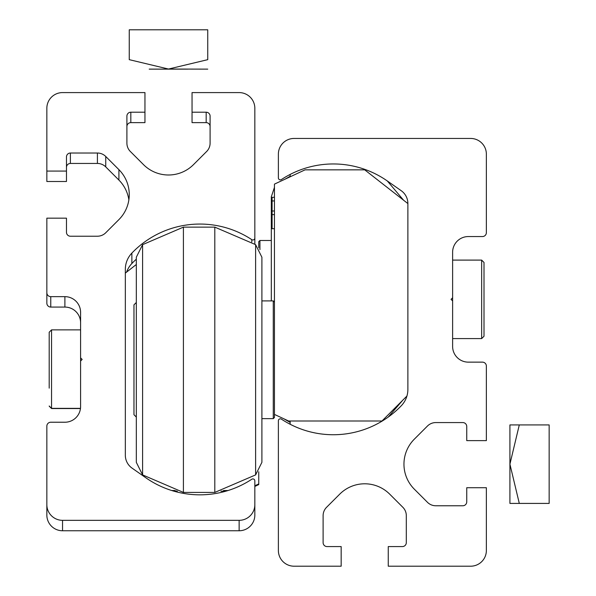 <?xml version="1.0" encoding="UTF-8"?>
<svg xmlns="http://www.w3.org/2000/svg" width="596" height="596" viewBox="0 0 596 596"><rect width="100%" height="100%" fill="white"/><g stroke="black" fill="none" stroke-linecap="round" stroke-linejoin="round"><path stroke-width="0.89" d="M387.34 180.99L401.19 190.683A15.697 15.697 0 0 1 407.88 203.541L407.88 389.412A23.549 23.549 0 0 1 401.339 405.697A94.183 94.183 0 0 1 281.424 419.144A1.959 1.959 0 0 0 278.377 420.783L278.377 550.503A15.697 15.697 0 0 0 294.074 566.2L341.165 566.2L341.165 546.577L327.04 546.577A3.926 3.926 0 0 1 323.114 542.651L323.114 515.637A11.771 11.771 0 0 1 326.563 507.308L339.742 494.136A35.32 35.32 0 0 1 389.687 494.136L402.866 507.308A11.771 11.771 0 0 1 406.308 515.637L406.308 542.651A3.926 3.926 0 0 1 402.389 546.577L388.257 546.577L388.257 566.2L470.669 566.2A15.697 15.697 0 0 0 486.366 550.503L486.366 487.714L466.743 487.714L466.743 501.839A3.926 3.926 0 0 1 462.824 505.766L435.803 505.766A11.771 11.771 0 0 1 427.474 502.316L414.302 489.145A35.32 35.32 0 0 1 414.302 439.192L427.474 426.021A11.771 11.771 0 0 1 435.803 422.571L462.824 422.571A3.926 3.926 0 0 1 466.743 426.498L466.743 440.623L486.366 440.623L486.366 366.063A3.926 3.926 0 0 0 482.44 362.137L468.314 362.137A15.697 15.697 0 0 1 452.617 346.44L452.617 300.913L451.045 299.348L452.617 297.776L452.617 252.257A15.697 15.697 0 0 1 468.314 236.56L482.44 236.56A3.926 3.926 0 0 0 486.366 232.634L486.366 154.148A15.697 15.697 0 0 0 470.669 138.451L294.074 138.451A15.697 15.697 0 0 0 278.377 154.148L278.377 177.906A1.959 1.959 0 0 0 281.424 179.545A94.183 94.183 0 0 1 387.34 180.99L403.567 200.196M407.88 203.571L364.715 169.845L305.063 169.845L274.451 184.119L274.451 414.414L288.583 421L381.984 421L406.919 396.057M274.451 197.313L272.096 197.313L272.096 228.708L274.451 228.708M272.096 214.62L274.451 214.62M272.096 210.999L274.451 210.999M272.096 200.934L274.451 200.934M142.6 244.658L183.412 227.136L183.412 492.423L142.6 474.9L142.6 244.658L136.32 257.219L136.32 450.524L136.32 417.073L133.966 414.719L133.966 304.839L136.32 302.485M261.897 359.783L261.897 462.347L255.617 474.9L255.617 244.658L261.897 257.219L261.897 359.783M183.412 227.136L214.806 227.136L214.806 492.423L255.617 474.9M136.32 359.783L136.32 462.347L142.6 474.9M274.451 414.414L274.451 417.468L273.273 418.645L273.273 300.913L261.897 300.913M484.012 262.456L484.012 336.233L481.657 338.588L481.657 260.102L484.012 262.456M452.617 300.913L452.617 297.776M484.012 289.827L484.012 308.862M290.148 176.796L290.148 174.434M402.695 400.288L388.257 417.051A94.183 94.183 0 0 1 290.148 424.263L290.148 421M509.915 503.411L509.915 424.926L549.154 424.926L549.154 503.411L509.915 503.411M519.295 503.411L509.915 464.165L519.295 424.926M62.543 520.338A15.697 15.697 180 0 1 46.846 504.641L46.846 515.063A15.697 15.697 180 0 0 62.543 530.76L62.543 520.338L239.138 520.338A15.697 15.697 180 0 0 254.835 504.641L254.835 480.883A1.959 1.959 180 0 0 251.788 479.244A94.183 94.183 180 0 1 145.871 477.798L132.021 468.098A15.697 15.697 180 0 1 125.331 455.247L125.331 269.377A23.549 23.549 180 0 1 131.872 253.091A94.183 94.183 -0 0 1 251.788 239.644A1.959 1.959 180 0 0 254.835 238.005L254.835 108.286A15.697 15.697 -0 0 0 239.138 92.589L192.046 92.589L192.046 112.212L206.171 112.212A3.926 3.926 -0 0 1 210.097 116.138L210.097 143.152A11.771 11.771 -0 0 1 206.648 151.481L193.469 164.652A35.32 35.32 180 0 1 143.524 164.652L130.345 151.481A11.771 11.771 180 0 1 126.903 143.152L126.903 116.138A3.926 3.926 180 0 1 130.822 112.212L144.955 112.212L144.955 122.627L130.822 122.627L130.822 112.212M254.835 504.641L254.835 515.063A15.697 15.697 180 0 1 239.138 530.76L62.543 530.76M126.635 272.074A23.549 23.549 180 0 1 131.872 263.514L131.872 253.091M136.32 259.163A94.183 94.183 -0 0 0 131.872 263.514M254.835 244.077L254.835 238.005M210.097 126.553A3.926 3.926 -0 0 0 206.171 122.627L192.046 122.627L192.046 112.212M126.903 126.553A3.926 3.926 180 0 1 130.822 122.627M46.846 171.074L66.469 171.074L66.469 181.497L46.846 181.497L46.846 108.286A15.697 15.697 180 0 1 62.543 92.589L144.955 92.589L144.955 112.212M66.469 171.074L66.469 156.949A3.926 3.926 -0 0 1 70.388 153.023L97.409 153.023A11.771 11.771 -0 0 1 105.738 156.472L118.909 169.644A35.32 35.32 180 0 1 118.909 219.596L105.738 232.768A11.771 11.771 180 0 1 97.409 236.217L70.388 236.217A3.926 3.926 180 0 1 66.469 232.291L66.469 218.166L46.846 218.166L46.846 292.725A3.926 3.926 -0 0 0 50.764 296.652L64.897 296.652A15.697 15.697 -0 0 1 80.594 312.349L80.594 357.876L82.166 359.44L80.594 361.012L80.594 357.876M128.87 199.831A35.32 35.32 180 0 0 118.909 180.066L105.738 166.887A11.771 11.771 -0 0 0 97.409 163.446L70.388 163.446A3.926 3.926 -0 0 0 66.469 167.364M80.594 322.771A15.697 15.697 -0 0 0 64.897 307.074L50.764 307.074A3.926 3.926 -0 0 1 46.846 303.148L46.846 292.725M46.846 504.641L46.846 426.155A3.926 3.926 180 0 1 50.764 422.229L64.897 422.229A15.697 15.697 180 0 0 80.594 406.532L80.594 361.012M173.682 491.111L177.027 491.119M172.207 490.672L175.284 490.679M258.753 471.764L258.753 484.593L254.835 486.425M125.331 273.095L136.32 264.505M174.963 490.59L171.983 490.597M173.935 491.186L177.31 491.186M220.9 491.186L225.847 491.186M171.73 490.523L174.695 490.523M223.515 490.523L228.052 490.523M176.654 491.022L173.414 491.03M258.753 483.937L254.835 485.762M271.314 300.913L271.314 196.784L271.314 300.913M258.753 247.794L258.753 241.656L259.93 240.479L259.93 249.62M49.2 378.661L49.2 332.397M49.2 388.145L49.2 332.225L51.554 329.871L51.554 408.528L49.2 406.174M187.792 69.129L149.201 69.129L187.792 69.129M168.497 69.047L207.743 69.129L168.497 69.047L207.743 59.66L207.743 29.8L129.257 29.8L129.257 59.66L168.497 69.047M239.138 530.76L239.138 520.338M251.788 241.931L251.788 239.644M206.171 122.627L206.171 112.212M70.388 163.446L70.388 153.023M97.409 163.446L97.409 153.023M105.738 166.887L105.738 156.472M118.909 180.066L118.909 169.644M50.764 307.074L50.764 296.652M64.897 307.074L64.897 296.652M183.412 492.423L214.806 492.423M214.806 227.136L255.617 244.658M261.897 418.645L273.273 418.645M274.451 302.09L273.273 300.913M452.617 260.102L481.657 260.102M452.617 338.588L481.657 338.588L484.012 336.233L481.657 338.588M290.148 422.422L283.942 418.839M290.148 176.274L285.007 179.195M274.451 187.36L271.314 196.784M271.314 240.479L259.93 240.479M80.467 408.528L51.554 408.528M80.594 329.871L51.554 329.871M80.49 408.357L51.554 408.357L49.2 406.003"/></g></svg>
